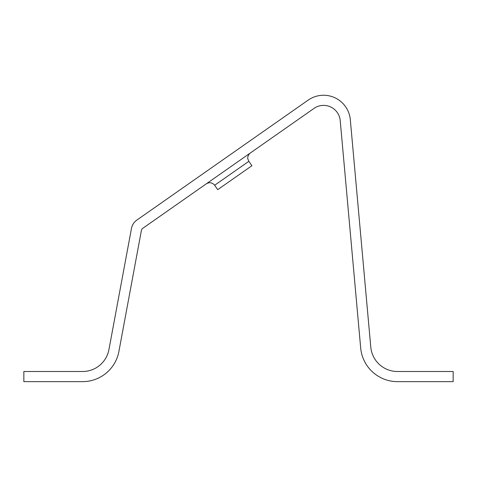 <?xml version="1.0" encoding="UTF-8"?>
<svg xmlns="http://www.w3.org/2000/svg" width="477" height="477" viewBox="0 0 477 477"><rect width="100%" height="100%" fill="white"/><g stroke="black" fill="none" stroke-linecap="round" stroke-linejoin="round"><path stroke-width="0.72" d="M23.85 381.648L23.85 371.511L82.563 371.511A26.831 26.831 0 0 0 108.941 349.581L131.473 228.435A13.117 13.117 0 0 1 136.845 220.088L308.196 100.104A26.831 26.831 0 0 1 350.309 119.679L370.778 347.083A26.831 26.831 0 0 0 397.502 371.511L453.15 371.511L453.15 381.648L397.502 381.648C396.172 381.648 396.172 381.648 397.502 381.648A36.967 36.967 0 0 1 360.684 347.989L340.214 120.586A16.695 16.695 0 0 0 314.009 108.404L142.659 228.388A2.981 2.981 0 0 0 141.436 230.284L118.904 351.436A36.967 36.967 0 0 1 82.563 381.648L23.85 381.648M214.644 185.261L217.727 189.655L251.916 165.716L248.833 161.321L214.644 185.261C212.277 182.494 209.51 182.011 206.344 183.794M248.833 161.321L247.831 158.823C247.76 159.014 247.092 155.669 250.3 153.016"/></g></svg>
